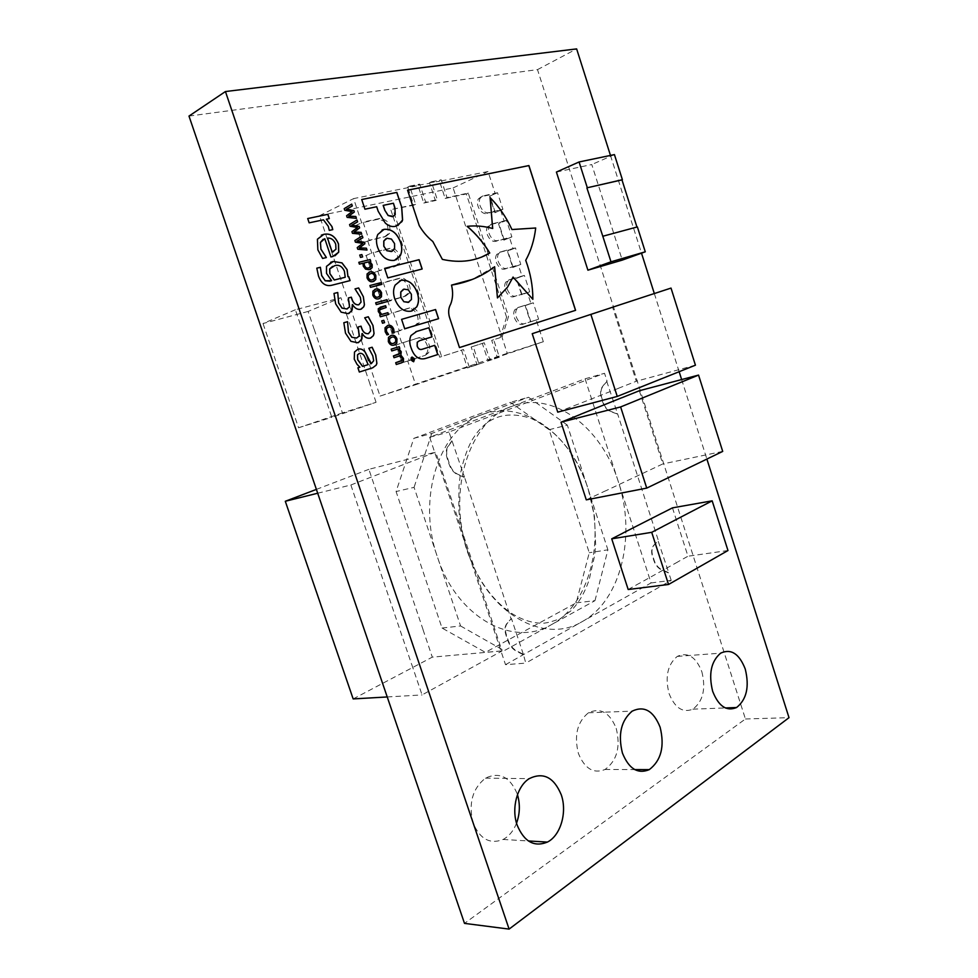 <?xml version="1.0" encoding="UTF-8"?>
<svg xmlns="http://www.w3.org/2000/svg" width="978" height="978" viewBox="0 0 978 978"><rect width="100%" height="100%" fill="white"/><g stroke="black" fill="none" stroke-linecap="round" stroke-linejoin="round"><path stroke-width="0.73" stroke-dasharray="4.89 3.67" d="M505.516 664.685L651.055 582.937L585.076 378.804L429.66 437.252L467.851 551.739C487.509 613.646 544.379 645.064 582.338 621.531C621.311 600.345 636.397 535.174 618.267 481.494C601.592 427.178 553.059 390.173 511.751 406.383C469.819 419.978 446.359 490.687 467.851 551.739L505.516 664.685L525.785 663.108L523.352 654.319L516.641 650.883C512.778 648.72 509.966 645.199 508.205 640.321L506.311 634.649C504.819 629.746 505.186 625.896 507.411 623.133L511.482 618.609L523.352 654.319M576.201 602.888L594.991 600.651L551.127 624.82C590.113 604.037 605.541 540.186 587.692 487.704C571.299 434.587 523.01 398.633 481.787 414.721C439.953 428.266 416.335 497.435 437.423 556.947C456.677 617.314 513.132 647.888 551.127 624.82L504.171 650.688L485.406 652.363L442.032 628.047L396.078 491.543L413.828 438.352L510.406 402.349L549.123 429.709L589.257 552.729L576.201 602.888L485.406 652.363M516.543 823.195C513.523 830.86 509.049 836.276 503.095 839.466C489.929 844.601 479.929 839.1 473.095 822.95C468.303 803.513 472.423 788.574 485.455 778.158C499.416 771.569 509.99 776.789 517.179 793.818L517.46 794.662M616.213 728.365C620.737 746.935 617.02 760.639 605.064 769.478C593.573 774.063 584.673 768.696 578.377 753.378C573.939 735.395 577.289 721.874 588.426 712.791C600.455 707.265 609.71 712.449 616.213 728.365M701.862 671.764C706.055 688.879 703.06 701.348 692.876 709.16C682.778 713.206 674.832 707.974 669.025 693.463C664.906 676.727 667.656 664.38 677.289 656.397C687.754 651.703 695.945 656.825 701.862 671.764M502.093 337.007L508.536 316.469L468.242 193.069L447.056 197.605L441.225 179.805L431.408 181.786L437.288 199.683L425.662 202.177L419.721 184.121L409.611 186.15L415.613 204.329L392.814 209.206L441.616 356.554L463.486 349.488L469.367 367.312L478.963 364.073L473.132 346.371L484.281 342.765L490.064 360.332L499.379 357.19L493.658 339.733L502.093 337.007L500.149 337.654L506.592 317.153L508.536 316.469M385.87 236.37L389.452 233.534C391.176 224.671 387.997 219.622 379.904 218.4L363.07 222.067L369.134 240.246L385.87 236.37L367.728 240.991L362.141 243.546L356.126 225.502L361.677 222.85L353.596 198.607L418.034 185.624L423.78 203.057L425.662 202.177M395.797 266.248L399.244 263.534C403.022 257.654 396.114 246.419 389.843 248.339L373.156 252.336L379.195 270.441L395.797 266.248L377.777 271.138L372.153 273.547L366.151 255.564L371.75 253.057L367.728 240.991M405.687 296.028L408.987 293.437C412.96 287.556 406.066 276.102 399.757 278.18L383.205 282.495L389.22 300.552L405.687 296.028L382.129 303.437L376.151 285.515L381.787 283.168L377.777 271.138M415.54 325.698L418.694 323.241C422.875 317.373 415.992 305.674 409.635 307.911L393.229 312.557L399.22 330.54L415.54 325.698L392.068 333.217L386.102 315.356L391.787 313.168L387.789 301.175M425.369 355.271L428.352 352.96C432.741 347.104 425.895 335.136 419.476 337.544L403.205 342.508L409.183 360.43L425.369 355.271L401.97 362.899L396.029 345.1L401.75 343.058L397.765 331.114M314.256 329.427L342.434 412.899L376.065 402.313L331.835 417.337L325.429 398.449M376.065 402.313L369.892 383.951M369.941 383.938L347.202 316.261M347.153 316.273L340.931 297.728L295.368 309.757L301.835 328.84M301.799 328.852L325.393 398.462M188.986 116.076L537.509 69.621L745.432 718.977L464.501 923.379M533.279 302.789L519.44 307.006L517.081 308.73C512.814 313.852 519.11 325.857 524.831 323.559L538.597 319.17L533.279 302.789L525.162 305.637L530.455 321.921L536.274 319.953L543.34 341.725L487.924 360.393L482.337 343.412L484.281 342.765M497.521 192.727L483.242 195.844L480.369 197.972C476.738 203.167 483.12 214.341 488.694 212.617L502.912 209.329L497.521 192.727L489.562 196.223L494.929 212.715L500.614 210.246L504.208 221.285L498.499 223.705L503.853 240.148L509.575 237.813L513.144 248.803L507.423 251.101L512.753 267.495L518.499 265.282L522.069 276.236L516.298 278.412L521.616 294.757L527.399 292.666L530.956 303.583L525.162 305.637M506.506 220.38L492.337 223.779L489.575 225.808C485.797 230.991 492.166 242.348 497.778 240.49L511.885 236.921L506.506 220.38L498.499 223.705M515.455 247.935L501.396 251.615L498.768 253.546C494.831 258.705 501.176 270.27 506.824 268.265L520.809 264.427L515.455 247.935L507.423 251.101M524.379 275.405L510.43 279.353L507.937 281.187C503.841 286.334 510.161 298.107 515.846 295.955L529.721 291.847L524.379 275.405L516.298 278.412M651.055 582.937L671.214 580.37L525.785 663.108M671.214 580.37L668.732 572.692L662.228 569.905C658.487 568.145 655.847 565.064 654.294 560.687L652.656 555.602C651.36 551.189 651.886 547.656 654.196 545.003L658.414 540.651L617.583 413.816L611.189 411.555C607.521 410.088 604.893 407.141 603.328 402.691L601.653 397.508C600.333 392.985 600.785 389.22 603.01 386.176L607.069 381.151L604.538 373.29L448.988 432.007L464.464 477.105L457.912 474.33C454.147 472.545 451.371 469.171 449.574 464.208L447.655 458.413C446.115 453.376 446.396 449.244 448.486 445.992L452.349 440.626M668.414 572.876L661.898 570.088C658.157 568.316 655.517 565.247 653.964 560.871L652.326 555.773C651.042 551.36 651.556 547.827 653.866 545.174L658.084 540.822L668.732 572.692M617.24 413.951L610.847 411.701C607.179 410.234 604.551 407.276 602.986 402.826L601.311 397.643C599.991 393.119 600.443 389.354 602.668 386.31L606.715 381.286L617.583 413.816M522.937 654.551L516.225 651.103C512.362 648.94 509.55 645.419 507.79 640.541L505.907 634.869C504.404 629.966 504.77 626.116 506.995 623.353L511.066 618.817L464.464 477.105M317.703 493.23L350.87 484.99L411.665 664.417M411.714 664.392L422.068 694.93L502.02 650.945L492.362 621.996M492.411 621.971L445.601 481.616M350.87 484.99L435.711 452.093L445.552 481.628M556.409 172.055L591.788 164.536L622.265 260.111M672.473 507.863L687.974 556.225L677.84 561.861M677.852 561.91L639.172 583.438M628.182 589.502L639.16 583.389M572.448 320.442L594.343 313.253M594.355 313.315L612.631 307.324L636.299 381.249L618.451 388.266M618.475 388.327L577.35 404.501M557.741 412.154L577.338 404.452M532.215 333.694L552.264 327.117M639.343 390.735L662.778 463.939L605.382 490.968M586.287 499.856L605.358 490.907M610.468 155.429L641.507 253.168M654.331 293.559L679.148 371.701M681.642 379.55L706.886 459.061M745.432 718.977L789.014 717.669M537.509 69.621L576.641 48.9M329.28 230.392L332.777 229.634M329.121 230.209L328.278 226.309M328.192 226.346L323.461 219.818M323.376 219.854L309.146 222.837M309.06 222.874L307.703 218.546M329.219 218.62L326.273 219.243M401.518 319.39L404.635 328.755L438.584 318.681M399.721 280.759L395.051 285.185C393.107 289.195 392.985 293.755 394.684 298.865C398.339 308.094 403.841 312.214 411.188 311.187L411.347 311.138M411.273 311.163L412.056 310.894M408.816 302.214L411.335 299.561L411.298 294.305L408.205 289.879L403.364 289.341M384.55 268.424L387.716 277.935L422.166 268.999M382.092 230.013L377.728 234.512C376.004 238.375 375.968 242.74 377.618 247.605C381.31 256.921 386.872 261.187 394.33 260.405L395.919 259.879M392.166 251.309L394.501 248.84L394.489 243.608L391.359 239.109L386.176 238.522M387.007 334.879L388.523 334.427M386.921 334.904L385.198 331.762M385.124 331.786L385.026 327.789M384.941 327.813L387.251 325.613M392.643 333.205L394.158 332.752M392.533 333.143L392.471 329.525M392.386 329.562C391.432 327.41 390.063 326.64 388.278 327.251L388.364 327.214M394.183 345.1C391.603 345.894 389.623 344.721 388.242 341.591L388.327 341.566M388.242 341.591L388.388 337.41L390.601 335.588M393.938 343.192L395.564 341.945L395.662 339.366C394.672 337.276 393.315 336.566 391.567 337.251L391.261 337.349M401.469 362.85L396.286 364.501M396.212 364.525L395.613 362.752M400.577 361.163L402.056 360.356M401.97 360.381L402.092 358.376M402.007 358.413L400.002 355.784M399.195 356.114L394.024 357.728M393.951 357.752L393.352 355.968M398.437 354.378L399.806 353.596M399.721 353.633L399.843 351.628M399.757 351.664L397.887 349.048M397.814 349.085L391.762 350.943M391.677 350.98L391.09 349.195M398.865 348.755L399.831 348.449M415.821 331.713L410.882 335.588C409.232 339.305 409.281 343.449 411.041 348.009C414.122 356.86 419.024 360.332 425.736 358.413L437.802 354.537M419.44 340.735L431.958 336.884M361.713 199.549L364.855 209.243L376.603 206.774L378.119 211.321L385.246 223.118C388.694 226.126 392.166 227.189 395.662 226.297L397.887 225.551M393.437 216.37L395.454 213.742L393.327 203.265L383.168 205.392M451.518 285.124L451.433 285.136C453.107 292.104 452.826 298.449 450.589 304.182L450.675 304.146M450.589 304.182C448.474 307.862 448.046 312.104 449.281 316.921L449.367 316.896M494.538 266.774L472.215 279.451M512.985 277.104L507.496 287.104L497.374 297.96M490.015 197.605C498.939 206.676 506.225 217.336 511.885 229.561L535.614 228.033C534.184 240.148 530.858 250.918 525.638 260.344L525.724 260.319M525.638 260.344C530.443 273.314 532.814 286.309 532.765 299.329M467.166 226.37C475.552 225.441 484.037 226.162 492.631 228.534L492.704 228.497M407.484 190.245L419.171 225.661C422.814 231.872 427.337 237.165 432.753 241.554L442.374 259.39M442.288 259.427C456.433 262.544 469.391 261.835 481.164 257.287M449.281 316.921L459.403 347.606L575.59 310.319M372.557 367.85L359.329 372.031M359.244 372.056L357.826 367.85M359.818 367.227L357.08 364.403M356.994 364.439L354.256 359.146M354.17 359.171L354.427 352.043L357.447 349.39M371.2 363.657L373.682 360.76M373.596 360.796L372.789 355.858M372.704 355.882L368.877 348.474M368.07 364.647L364.403 356.322C363.07 353.975 361.395 353.009 359.378 353.425L359.158 353.498M356.371 218.4L347.153 217.385M347.068 217.422L346.603 215.735M346.518 215.771L352.153 211.639M352.08 211.676L344.782 210.282M344.696 210.319L344.219 208.632M344.146 208.669L351.689 204.109M361.652 234.255L352.471 233.326M352.398 233.363L351.921 231.676M351.848 231.713L357.459 227.519M357.373 227.556L350.112 226.236M350.026 226.273L349.562 224.585M349.476 224.622L356.994 219.977M366.933 250.075L357.789 249.243M357.716 249.28L357.239 247.593M357.166 247.63L362.752 243.375M362.667 243.412L355.43 242.165M355.344 242.202L354.88 240.515M354.794 240.551L362.276 235.832M357.838 342.777L350.943 341.346M350.857 341.371L345.491 333.107M345.417 333.131L343.755 322.764M357.068 337.887L359.635 334.806M359.562 334.843L358.743 329.024M358.657 329.048L357.985 327.043M368.706 333.571L370.686 330.906M370.613 330.931L370.026 326.224M369.941 326.261L364.77 318.009M370.222 338.192C367.007 338.755 364.329 337.202 362.178 333.547L362.263 333.522M349.06 313.363L348.156 313.669M348.07 313.706L341.126 312.153M341.041 312.178L335.65 303.84M335.564 303.865L333.914 293.498M347.483 308.755L349.904 305.784M349.818 305.821L348.999 300.001M348.914 300.026L348.241 298.021M359.183 304.659L361.041 302.092M360.968 302.129L360.381 297.41M360.295 297.446L355.1 289.121M361.298 309.085L360.637 309.317M360.552 309.354C357.312 309.855 354.623 308.266 352.471 304.574L352.545 304.549M332.398 285.099L350.087 280.6M332.324 285.124C325.955 286.884 321.31 283.828 318.388 275.979L318.461 275.943M318.388 275.979L316.725 268.192M331.53 280.723L326.518 273.388M326.432 273.424L326.42 266.395L330.735 262.275M345.148 277.287L344.317 271.187C342.055 266.297 338.816 264.463 334.623 265.71L332.544 266.395M334.941 255.796L332.777 256.517M332.703 256.554L330.919 256.957M330.833 256.994L324.782 238.681M324.696 238.718L323.205 239.219M322.618 258.449L326.359 257.569M322.532 258.485L317.862 249.855M317.777 249.891L317.349 239.28L321.297 235.185M333.535 251.639L335.882 249.329L335.662 244.292C333.926 239.94 331.175 237.886 327.422 238.119M362.557 256.945L360.527 257.422M360.442 257.458L359.659 255.111M370.222 269.378L369.256 269.696M369.183 269.732L365.54 269.133M365.454 269.158L363.303 266.212M363.229 266.248L362.96 263.265M362.875 263.302L359.403 264.133M359.329 264.17L358.718 262.361M369.892 261.578L370.784 261.346M369.476 267.63L370.723 266.554L370.711 264.586L368.779 261.859L364.024 263.021M373.792 281.346L373.07 281.591M372.997 281.615C370.369 282.312 368.364 281.065 366.97 277.899L367.043 277.874M366.97 277.899L366.994 273.987L368.975 272.177M373.156 279.574L374.488 278.412L374.513 275.979C373.523 273.864 372.129 273.106 370.356 273.718L369.672 273.95M370.515 287.336L381.909 284.341M370.43 287.361L369.831 285.564M379.427 298.596L378.816 298.803M378.743 298.828C376.127 299.549 374.134 298.327 372.74 295.173L372.814 295.136M372.74 295.173L372.801 291.187L374.843 289.378M378.767 296.835L380.21 295.637L380.246 293.168C379.256 291.053 377.875 290.319 376.102 290.943L375.552 291.126M376.273 304.586L387.618 301.468M376.2 304.61L375.601 302.813M388.425 314.5L380.344 316.774M380.271 316.811L379.672 315.014M380.54 314.769L378.303 311.554M378.217 311.591L378.241 308.632L379.77 307.361M380.613 309.109L386.176 307.508M382.508 323.229L384.586 322.63M382.422 323.253L381.64 320.931M413.572 361.799L410.98 360.002L411.995 357.056M413.462 361.493L414.342 358.938L412.093 357.373M413.56 360.307L412.814 359.916M412.337 361.212L412.203 360.515M412.117 360.54L412.63 359.427M412.41 359.06L411.787 359.256M413.376 359.843L413.535 359.146M413.327 358.767L412.692 358.975M722.705 451.408L662.778 463.939M671.018 288.082L612.631 307.324M695.431 365.197L636.299 381.249M727.974 550.528L687.974 556.225M342.434 412.899L298.571 427.765L292.336 409.464M298.571 427.765L331.835 417.337M314.219 329.439L308.131 311.444L340.931 297.728M308.131 311.444L263.009 323.51L295.368 309.757M292.324 409.464L263.009 323.51M530.956 303.583L517.496 307.703L515.137 309.415C510.871 314.537 517.166 326.518 522.888 324.219L536.274 319.953M522.069 276.236L508.499 280.087L506.005 281.908C501.91 287.055 508.23 298.816 513.902 296.664L527.399 292.666M513.144 248.803L499.477 252.385L496.848 254.317C492.912 259.476 499.257 271.016 504.892 269.011L518.499 265.282M504.208 221.285L490.418 224.585L487.667 226.615C483.89 231.798 490.247 243.143 495.858 241.273L509.575 237.813M506.592 317.153L466.347 193.937L445.161 198.473L439.525 181.285L488.034 171.517L495.235 193.668L481.335 196.7L478.462 198.827C474.831 204.011 481.213 215.172 486.787 213.448L500.614 210.246M473.132 346.371L471.188 347.019L476.824 364.134L467.411 367.936L497.423 357.814L491.702 340.381L500.149 337.654M507.252 353.302L380.039 396.09L319.488 215.71L453.12 187.91L507.252 353.302L543.34 341.725M453.12 187.91L488.034 171.517M495.235 193.668L489.562 196.223M392.814 209.206L413.731 205.209L407.74 187.067L429.721 183.265L435.406 200.563L437.288 199.683M491.702 340.381L493.658 339.733M497.423 357.814L499.379 357.19M488.108 360.955L490.064 360.332M471.188 347.019L482.337 343.412M477.007 364.696L478.963 364.073M467.411 367.936L469.367 367.312M393.07 216.529L439.684 357.202L463.486 349.488M461.543 350.136L467.227 367.361L415.638 384.733L407.704 360.943M439.684 357.202L441.616 356.554M390.931 210.099L393.058 216.517M413.731 205.209L415.613 204.329M407.74 187.067L409.611 186.15M417.838 185.038L419.721 184.121M423.78 203.057L435.406 200.563M429.525 182.69L439.525 181.285L429.525 182.69L431.408 181.786M439.342 180.722L441.225 179.805M445.161 198.473L447.056 197.605M466.347 193.937L468.242 193.069M319.488 215.71L353.596 198.607M380.039 396.09L415.638 384.733M401.75 343.058L417.557 338.229C423.963 335.833 430.809 347.777 426.42 353.62L423.437 355.931M383.999 237.226L387.581 234.39C389.305 225.539 386.114 220.502 378.034 219.28L361.677 222.85M393.902 267.055L397.349 264.341C401.127 258.473 394.22 247.263 387.96 249.17L371.75 253.057M403.78 296.786L407.08 294.195C411.053 288.327 404.171 276.884 397.863 278.962L381.787 283.168M413.633 326.407L416.775 323.95C420.956 318.094 414.085 306.407 407.728 308.645L391.787 313.168M529.721 291.847L521.616 294.757M522.007 294.647L516.69 278.302M520.809 264.427L512.753 267.495M513.132 267.385L507.802 251.004M511.885 236.921L503.853 240.148M504.245 240.05L498.89 223.607M502.912 209.329L494.929 212.715M495.32 212.629L489.954 196.126M356.126 225.502L362.141 243.546M361.677 243.656L369.134 240.246M355.65 225.6L363.07 222.067M366.151 255.564L372.153 273.547M371.689 273.657L379.195 270.441M365.686 255.674L373.156 252.336M376.151 285.515L382.129 303.437M381.664 303.559L389.22 300.552M375.686 285.637L383.205 282.495M386.102 315.356L392.068 333.217M391.603 333.351L399.22 330.54M385.65 315.491L393.229 312.557M396.029 345.1L401.97 362.899M401.518 363.046L409.183 360.43M395.577 345.246L403.205 342.508M538.597 319.17L530.455 321.921M530.834 321.799L525.541 305.515M614.428 154.597L591.788 164.536M602.387 236.407L636.935 227.03M464.037 477.276L457.484 474.501C453.719 472.716 450.931 469.342 449.146 464.379L447.215 458.584C445.675 453.547 445.956 449.403 448.058 446.151L451.909 440.785M442.032 628.047L460.577 625.969L414.073 487.35L396.078 491.543M460.577 625.969L504.171 650.688M594.991 600.651L607.9 549.832L589.257 552.729M549.123 429.709L567.338 425.1L607.9 549.832M567.338 425.1L528.499 397.251L510.406 402.349M413.828 438.352L431.75 433.437L528.499 397.251M431.75 433.437L414.073 487.35M585.076 378.804L604.538 373.29M429.66 437.252L448.988 432.007M423.107 629.771L368.877 469.33L435.711 452.093M387.227 696.959L422.068 694.93M353.168 698.928L432.3 657.13L502.02 650.945M423.058 629.783L432.3 657.13M316.395 489.391L368.877 469.33M508.499 280.087L510.43 279.353M513.902 296.664L515.846 295.955M499.477 252.385L501.396 251.615M504.892 269.011L506.824 268.265M490.418 224.585L492.337 223.779M495.858 241.273L497.778 240.49M481.335 196.7L483.242 195.844M486.787 213.448L488.694 212.617M378.034 219.28L379.904 218.4M387.96 249.17L389.843 248.339M397.863 278.962L399.757 278.18M407.728 308.645L409.635 307.911M417.557 338.229L419.476 337.544M517.496 307.703L519.44 307.006M522.888 324.219L524.831 323.559M571.005 610.773L560.651 618.463C551.494 621.922 545.149 623.499 541.629 623.194C532.044 623.096 521.995 619.808 511.457 613.292C492.252 600.296 477.484 579.563 467.142 551.091C462.68 537.264 459.904 523.389 458.816 509.44L459 485.895L460.002 477.24C460.406 471.115 466.188 447.851 474.367 436.518C487.826 416.31 506.897 410.344 531.555 418.633C556.739 430.173 575.529 453.23 587.912 487.826L594.465 516.408L595.639 544.709L594.673 555.541L589.074 580.137C584.575 593.071 578.56 603.279 571.005 610.773M503.095 839.466L528.352 840.958M605.064 769.478L634.71 769.588M692.876 709.16L725.309 707.95M677.289 656.397L720.615 653.17M588.426 712.791L632.191 711.14M485.455 778.158L529.245 778.635M506.005 281.908L507.937 281.187M496.848 254.317L498.768 253.546M487.667 226.615L489.575 225.808M478.462 198.827L480.369 197.972M387.581 234.39L389.452 233.534M397.349 264.341L399.244 263.534M407.08 294.195L408.987 293.437M416.775 323.95L418.694 323.241M426.42 353.62L428.352 352.96M515.137 309.415L517.081 308.73"/><path stroke-width="1.47" d="M561.262 794.821C567.374 812.07 560.712 835.481 547.411 842.082C534.196 847.413 524.098 841.728 517.105 825.016C511.164 808.317 517.166 786.006 529.245 778.635C543.255 771.825 553.927 777.217 561.262 794.821M517.46 794.662C520.247 804.234 519.941 813.745 516.543 823.195M660.126 727.229C664.795 746.385 661.177 760.517 649.27 769.637C637.79 774.38 628.842 768.842 622.411 753.023C617.839 734.454 621.103 720.493 632.191 711.14C644.196 705.444 653.512 710.81 660.126 727.229M745.248 669.038C749.564 686.654 746.666 699.478 736.581 707.522C726.544 711.678 718.573 706.275 712.669 691.324C708.414 674.086 711.067 661.372 720.615 653.17C731.031 648.365 739.234 653.659 745.248 669.038M706.886 459.061L789.014 717.669L509.098 929.1L464.501 923.379L188.986 116.076L225.441 91.541L576.641 48.9L610.468 155.429M645.272 251.811L610.981 261.811L602.815 236.248L637.375 226.92L645.272 251.811L622.265 260.111L587.912 270.185L556.409 172.055L579.074 161.969L614.428 154.597L622.399 179.707L587.313 187.752L579.074 161.969M662.827 526.531L651.715 532.325L611.727 538.829L628.182 589.502L668.524 584.477L727.974 550.528L712.167 500.834L672.473 507.863L662.302 513.047M611.727 538.829L622.888 533.144M622.876 533.096L662.167 513.071M552.252 327.068L572.448 320.442M610.883 307.801L532.215 333.694L557.741 412.154L617.252 396.432L636.776 388.621M580.529 414.305L621.531 397.826M621.874 397.753L639.343 390.735L698.549 375.087L722.705 451.408L705.48 459.733M640.101 398.987L620.627 406.946L561.017 422.215L586.287 499.856L646.739 488.108L705.468 459.77M561.017 422.215L580.553 414.366M388.498 314.464L380.344 316.774L379.745 314.989L380.613 314.745L378.303 311.554L378.315 308.596L385.589 305.723L386.176 307.508L379.745 309.733L379.721 311.725L381.726 314.427L387.899 312.679L388.498 314.464M381.579 292.801L381.481 296.799L378.816 298.803C376.212 299.512 374.207 298.302 372.814 295.136L372.875 291.151L375.589 289.121C378.205 288.424 380.197 289.647 381.579 292.801L381.408 296.835L379.427 298.596M375.845 275.625L375.784 279.549L373.07 281.591C370.454 282.275 368.449 281.041 367.043 277.874L367.08 273.95L369.831 271.884C372.459 271.212 374.464 272.459 375.845 275.625L375.711 279.586L373.792 281.346M362.642 256.908L360.527 257.422L359.745 255.075L361.86 254.573L362.642 256.908M350.087 280.6L332.398 285.099C326.041 286.847 321.383 283.791 318.461 275.943L316.811 268.155L320.393 267.287L321.664 275.478L325.197 280.735L331.603 280.686L326.518 273.388L326.493 266.358L333.254 261.444L342.007 262.886L347.153 269.696L347.948 276.578L348.767 276.664L350.087 280.6M362.019 333.596L361.493 339.928L357.911 342.752L350.943 341.346L345.491 333.107L343.84 322.728L347.532 321.689L348.474 332.104L351.811 337.227L356.579 338.058L359.232 336.041L358.07 327.019L361.029 326.163L361.542 327.691C362.85 331.982 365.161 333.963 368.449 333.657L370.686 330.906L370.026 326.224L364.696 317.789L368.303 316.774L373.009 325.552L374.048 333.51L373.327 335.723L370.295 338.156C367.08 338.718 364.403 337.178 362.263 333.522L361.933 338.865M361.114 232.348L361.738 234.207L352.471 233.326L351.921 231.676L357.459 227.519L350.112 226.236L349.562 224.585L356.994 219.977L357.606 221.847L351.787 225.197L359.134 226.419L359.623 227.886L354.073 232.03L361.114 232.348L361.64 234.207M372.63 367.826L359.329 372.031L357.911 367.814L359.904 367.19L357.08 364.403L354.256 359.146L354.513 352.019L357.862 349.244C360.576 348.4 363.021 349.354 365.21 352.129L371.285 363.633L373.682 360.76L372.789 355.858L368.804 348.254L372.153 347.239L375.735 355.002L376.885 363.339L376.249 365.1L372.63 367.826M449.367 316.896L459.489 347.581L575.59 310.319L528.915 165.563L407.557 190.209L419.244 225.625C422.887 231.835 427.423 237.128 432.826 241.517L442.374 259.39C460.296 263.314 476.103 261.187 489.77 253.009C483.45 242.605 475.944 233.718 467.252 226.334C475.638 225.405 484.122 226.126 492.704 228.497L490.1 197.58C499.024 206.651 506.311 217.299 511.959 229.537L535.699 227.996C534.269 240.123 530.944 250.894 525.724 260.319C530.528 273.278 532.9 286.273 532.851 299.305L513.071 277.067L507.582 287.067L497.46 297.935L494.623 266.737C482.191 276.322 467.814 282.446 451.518 285.099C453.193 292.067 452.912 298.424 450.675 304.146C448.56 307.825 448.12 312.08 449.367 316.896M401.726 207.202L396.836 192.397L361.713 199.524L364.928 209.206L376.677 206.737L378.193 211.285L385.32 223.082C388.779 226.089 392.251 227.153 395.735 226.26L401.958 221.603L402.594 219.977L401.726 207.202L396.75 192.434L361.713 199.549M411.127 347.985C414.207 356.836 419.097 360.295 425.821 358.388L437.802 354.537L434.758 345.32L422.215 349.256C419.99 350.002 418.327 348.95 417.215 346.09L417.3 342.227L419.513 340.711L431.958 336.884L428.926 327.752L416.714 331.42L410.968 335.552C409.317 339.268 409.366 343.412 411.127 347.985M396.97 338.963L396.787 343.18L394.256 345.063C391.689 345.857 389.709 344.696 388.327 341.566L388.462 337.386L391.041 335.442C393.633 334.659 395.601 335.833 396.97 338.963L396.701 343.205L394.55 344.965M332.777 229.634L329.28 230.392L328.278 226.309L323.461 219.818L309.146 222.837L307.703 218.546L327.887 214.341L329.305 218.583L326.359 219.206L331.994 226.627L332.777 229.634M641.507 253.168L654.331 293.559M679.148 371.701L681.642 379.55M509.098 929.1L225.441 91.541M401.591 319.366L404.709 328.73L438.584 318.681L435.565 309.537L401.591 319.366L435.565 309.537M394.757 298.828C398.425 308.07 403.926 312.178 411.273 311.151L416.787 306.847C418.926 302.752 419.11 298.046 417.325 292.752C413.804 283.632 408.376 279.488 401.041 280.331L395.124 285.148C393.18 289.158 393.058 293.718 394.757 298.828M384.623 268.388L387.801 277.911L422.166 268.999L419.085 259.696L384.623 268.388M377.704 247.568C381.383 256.884 386.958 261.15 394.415 260.368L400.271 255.735C402.166 251.786 402.276 247.3 400.601 242.251C397.068 233.021 391.567 228.718 384.097 229.341L377.801 234.476C376.09 238.339 376.053 242.703 377.704 247.568M388.523 334.427L387.007 334.879L385.198 331.762L385.026 327.789L387.765 325.429C390.405 324.733 392.398 326.004 393.731 329.244L394.158 332.752L392.643 333.205L392.471 329.525C391.506 327.385 390.136 326.615 388.364 327.214L386.481 328.584L386.42 331.31L388.523 334.427M401.555 362.826L396.286 364.501L395.699 362.716L402.056 360.356L402.092 358.376L400.088 355.748L394.024 357.728L393.437 355.943L399.904 353.449L399.843 351.628L397.887 349.048L391.762 350.943L391.163 349.158L399.244 346.677L399.831 348.449L398.938 348.73L401.237 351.762L400.858 355.1L403.486 358.498L403.437 361.457L401.555 362.826L403.352 361.481L403.486 358.498M355.833 216.493L356.444 218.363L347.153 217.385L346.603 215.735L352.153 211.639L344.782 210.282L344.219 208.632L351.689 204.109L352.312 205.967L346.469 209.255L353.84 210.551L354.329 212.018L348.755 216.101L355.833 216.493L356.359 218.351M366.395 248.18L367.007 250.038L357.789 249.243L357.239 247.593L362.752 243.375L355.43 242.165L354.88 240.515L362.276 235.832L362.899 237.691L357.104 241.101L364.415 242.263L364.904 243.718L359.378 247.923L366.395 248.18L366.921 250.026M352.3 304.61L351.848 310.772L348.156 313.669L341.126 312.153L335.65 303.84L333.987 293.461L337.728 292.483L338.645 302.887L342.007 308.058L346.811 308.975L349.549 306.896L348.327 297.984L351.322 297.19L351.835 298.718C353.144 303.021 355.454 305.05 358.779 304.794L361.041 302.092L360.381 297.41L355.014 288.901L358.645 287.96L363.376 296.799L364.427 304.745L363.779 306.786L360.637 309.317C357.398 309.818 354.696 308.229 352.545 304.549L352.202 309.879M332.777 256.517L330.919 256.957L324.782 238.681L320.454 242.434L320.931 249.097L326.359 257.569L322.618 258.449L317.862 249.855L317.422 239.243L323.877 234.317C330.393 233.057 335.271 236.26 338.522 243.95L338.718 252.165L332.777 256.517M372.202 264.683L372.153 267.654L369.256 269.696L365.54 269.133L363.303 266.212L362.96 263.265L359.403 264.133L358.804 262.324L370.185 259.549L370.784 261.346L369.965 261.542L372.202 264.683L372.08 267.691L370.222 269.378M381.909 284.341L370.515 287.336L369.916 285.527L381.31 282.556L381.909 284.341M387.618 301.468L376.273 304.586L375.674 302.789L387.019 299.684L387.618 301.468M384.586 322.63L382.508 323.229L381.726 320.894L383.804 320.307L384.586 322.63M414.66 358.828L413.645 361.774L411.053 359.977L411.212 357.728L412.068 357.031L414.66 358.828L413.633 361.774M307.703 218.571L327.887 214.341M327.801 214.39L329.219 218.595M331.994 226.627L326.359 219.206M331.921 226.664L332.691 229.647M438.511 318.706L435.479 309.561M412.056 310.894L416.701 306.872C418.841 302.777 419.024 298.082 417.251 292.777C413.718 283.669 408.291 279.525 400.956 280.356L399.721 280.759M403.364 289.341L400.736 292.019L400.76 297.3L403.877 301.737L408.816 302.214M403.963 301.713L408.217 302.398L411.42 299.525L411.383 294.268L408.291 289.843L404.048 289.121L400.821 291.982L400.846 297.275L403.877 301.737M422.08 269.023L419 259.732L384.635 268.4M395.919 259.879L400.198 255.759C402.092 251.823 402.202 247.324 400.515 242.287C396.982 233.057 391.493 228.754 384.024 229.378L383.963 229.365M383.889 229.402L382.092 230.013M386.176 238.522L383.779 240.991L383.792 246.248L386.946 250.771L392.166 251.309M387.019 250.735L391.408 251.542L394.586 248.803L394.562 243.571L391.444 239.072L387.056 238.229L383.853 240.955L383.865 246.224L386.946 250.771M387.691 325.466C390.32 324.769 392.312 326.041 393.645 329.28L393.731 329.244M393.645 329.28L394.073 332.777M387.973 327.349L386.396 328.608L386.42 331.31M386.334 331.334L387.484 333.266M387.398 333.29L388.486 334.329M390.968 335.466C393.547 334.696 395.515 335.87 396.885 338.987M391.261 337.349L389.562 338.669L389.488 341.224C390.479 343.29 391.848 343.987 393.584 343.315L393.938 343.192M389.562 341.188C390.564 343.254 391.933 343.963 393.669 343.29L395.65 341.921L395.735 339.329C394.757 337.239 393.388 336.542 391.64 337.227L389.647 338.645L389.488 341.224M395.699 362.728L400.577 361.163M399.403 356.041L400.088 355.748M393.437 355.943L398.437 354.378M391.163 349.158L399.244 346.677M399.158 346.701L399.757 348.474M401.237 351.762L398.938 348.73M401.151 351.787L400.858 355.1M400.784 355.124L403.401 358.523M431.873 336.909L428.853 327.777L415.821 331.713M437.728 354.562L434.672 345.356L422.129 349.293C419.904 350.038 418.242 348.975 417.141 346.114L417.215 342.263L419.513 340.711M397.887 225.551L402.594 219.977M402.52 220.013L401.652 207.238M388.095 215.502L392.422 216.688L395.21 214.622L394.929 207.801L393.413 203.228L383.168 205.392L384.757 210.184L388.095 215.502L393.437 216.37M384.757 210.184L388.18 215.466M383.242 205.356L384.831 210.148M472.215 279.451L451.518 285.124M494.55 266.798L497.46 297.935M513.034 277.141L532.851 299.305M492.631 228.485L490.1 197.58M481.164 257.287L489.685 253.045C483.364 242.642 475.858 233.754 467.166 226.37L467.252 226.334M575.504 310.344L528.829 165.6L407.569 190.233M357.911 367.814L359.904 367.19M357.777 349.268C360.491 348.425 362.948 349.39 365.136 352.153L365.21 352.129M365.136 352.153L370.772 363.792M368.804 348.266L372.153 347.239M372.068 347.276L375.735 355.002M375.65 355.026L376.885 363.339M376.799 363.364L376.175 365.124L372.667 367.814M359.158 353.498L357.447 354.904L357.655 359.708L362.508 366.383L368.144 364.611L364.488 356.285C363.156 353.95 361.481 352.985 359.464 353.4L357.532 354.88L357.74 359.684L362.581 366.359L368.144 364.611M351.615 204.145L352.312 205.967M352.239 206.003L346.469 209.255M346.395 209.292L353.84 210.551M353.767 210.588L354.329 212.018M354.256 212.055L348.755 216.101M348.681 216.138L355.748 216.529M356.909 220.026L357.606 221.847M357.532 221.884L351.787 225.197M351.713 225.233L359.134 226.419M359.06 226.456L359.623 227.886M359.549 227.923L354.073 232.03M353.999 232.067L361.041 232.385M362.202 235.881L362.899 237.691M362.814 237.727L357.104 241.101M357.019 241.138L364.415 242.263M364.342 242.299L364.904 243.718M364.831 243.754L359.378 247.923M359.305 247.96L366.31 248.216M361.848 338.901L358.51 342.544M343.84 322.74L347.532 321.689M347.569 322.068L348.474 332.104M348.388 332.141L351.811 337.227M351.725 337.263L356.579 338.058M358.07 327.019L361.029 326.163M360.955 326.2L361.469 327.728C362.777 332.007 365.075 333.999 368.376 333.681L368.449 333.657M364.696 317.801L368.303 316.774M368.217 316.811L373.009 325.552M372.924 325.588L374.048 333.51M373.963 333.547L373.254 335.76L370.699 338.021M352.117 309.904L349.06 313.363M333.987 293.473L337.728 292.483M337.752 292.862L338.645 302.887M338.571 302.923L342.007 308.058M341.921 308.094L346.811 308.975M346.725 308.999L347.483 308.755M348.327 297.997L351.322 297.19M351.236 297.226L351.75 298.755C353.058 303.058 355.381 305.075 358.706 304.83L358.779 304.794M355.026 288.913L358.645 287.96M358.571 287.984L363.376 296.799M363.303 296.823L364.427 304.745M364.342 304.781L363.694 306.811L361.298 309.085M316.811 268.168L320.393 267.287M320.381 267.544L321.664 275.478M321.579 275.515L325.197 280.735M325.112 280.772L329.72 281.163M329.635 281.187L331.603 280.686M330.735 262.275L333.254 261.444M333.168 261.468L342.007 262.886M341.921 262.923L347.153 269.696M347.068 269.732L347.948 276.578M347.862 276.603L348.767 276.664M348.681 276.701L350.002 280.613M332.544 266.395L329.659 268.962L329.83 273.632L334.244 280.038L345.222 277.263L344.39 271.151C342.129 266.26 338.901 264.427 334.696 265.674L329.733 268.926L329.904 273.596L334.329 280.001L345.222 277.263M323.205 239.219L320.454 242.434M320.381 242.471L320.931 249.097M320.857 249.133L326.285 257.348M321.297 235.185L323.877 234.317M323.791 234.353C330.307 233.094 335.197 236.297 338.449 243.987L338.522 243.95M338.449 243.987L338.645 252.202L334.941 255.796M327.496 238.082L332.19 252.079L335.955 249.292L335.735 244.256C333.999 239.903 331.249 237.85 327.496 238.082L332.117 252.116L333.535 251.639M359.745 255.087L361.86 254.573M361.774 254.598L362.557 256.933M358.804 262.349L370.185 259.549M370.112 259.586L370.699 261.37M372.117 264.72L369.965 261.542M364.391 265.625L364.476 265.588C365.479 267.715 366.872 268.485 368.657 267.899L370.809 266.517L370.796 264.549L368.853 261.823L364.024 263.021L364.391 265.625C365.393 267.752 366.787 268.522 368.584 267.935L369.476 267.63M364.109 262.984L364.476 265.588M368.975 272.177L369.831 271.884M369.757 271.921C372.386 271.248 374.391 272.495 375.772 275.662M369.672 273.95L368.254 275.173L368.229 277.581C369.244 279.671 370.625 280.429 372.398 279.83L373.156 279.574M368.315 277.544C369.317 279.647 370.711 280.393 372.471 279.794L374.574 278.375L374.598 275.943C373.608 273.828 372.215 273.07 370.43 273.681L368.327 275.136L368.229 277.581M369.916 285.539L381.31 282.556M381.237 282.593L381.823 284.366M374.843 289.378L375.589 289.121M375.503 289.158C378.119 288.449 380.112 289.684 381.493 292.825M375.552 291.126L374.024 292.398L373.999 294.843C375.002 296.921 376.383 297.654 378.144 297.043L378.767 296.835M374.073 294.806C375.075 296.896 376.457 297.63 378.217 297.006L380.283 295.601L380.332 293.131C379.342 291.028 377.96 290.283 376.188 290.918L374.109 292.361L373.999 294.843M375.674 302.789L387.019 299.684M386.946 299.72L387.532 301.493M379.757 314.989L380.613 314.745M380.173 307.239L385.589 305.723M385.503 305.759L386.102 307.532M380.613 309.109L379.745 309.733M379.66 309.757L379.721 311.725M379.647 311.75L381.726 314.427M381.652 314.464L387.899 312.679M387.826 312.716L388.413 314.488M381.726 320.906L383.804 320.307M383.718 320.332L384.501 322.654M411.298 359.904L413.547 361.457L414.427 358.902L412.178 357.349L411.432 357.948L411.212 359.928L413.547 361.457M411.432 357.948L412.129 357.361M411.359 357.972L411.212 359.928M412.068 357.031L414.574 358.853M413.633 360.283L412.887 359.892L412.423 361.188L412.63 359.427L411.628 358.792L413.523 358.18L413.963 359.806M412.386 361.078L412.887 359.892M411.628 358.792L413.523 358.18M413.449 358.217L413.877 359.843M413.132 359.757L413.401 358.743L412.777 358.938L413.449 359.818M413.058 359.782L412.777 358.938M640.064 398.963L680.859 382.288M680.884 382.312L698.549 375.087M620.627 406.946L646.739 488.108M677.681 372.312L636.764 388.657M610.859 307.777L652.815 294.023M652.852 294.036L671.018 288.082L695.431 365.197L677.705 372.276M590.859 314.366L617.252 396.432M651.715 532.325L668.524 584.477M701.935 506.164L712.167 500.834M662.803 526.506L701.898 506.139M636.935 227.03L621.971 179.879L587.313 187.752M610.981 261.811L587.912 270.185M586.898 187.935L602.815 236.248M317.703 493.23L285.295 501.274L353.168 698.928L387.227 696.959M285.295 501.274L316.395 489.391M528.352 840.958L547.411 842.082M634.71 769.588L649.27 769.637M725.309 707.95L736.581 707.522"/></g></svg>
